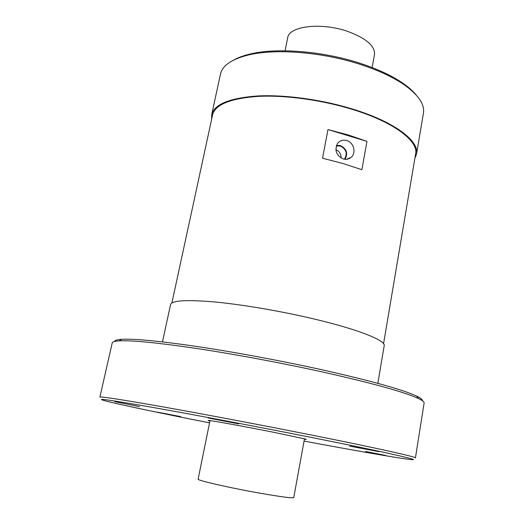 <?xml version="1.0" encoding="UTF-8"?>
<svg xmlns="http://www.w3.org/2000/svg" width="524" height="524" viewBox="0 0 524 524"><rect width="100%" height="100%" fill="white"/><g stroke="black" fill="none" stroke-linecap="round" stroke-linejoin="round"><path stroke-width="0.79" d="M416.285 95.132C413.285 91.412 409.172 87.685 403.939 83.951C393.131 76.308 378.885 69.541 361.219 63.666C323.498 51.07 276.207 47.35 249.424 54.201C243.182 55.721 237.975 57.653 233.809 59.991M211.709 114.592C214.421 104.171 229.853 97.955 258.011 95.951C285.58 94.595 322.568 99.704 353.451 109.326C394.827 122.072 419.462 141.094 416.534 154.036L423.425 113.197C424.84 104.689 418.768 95.46 405.209 85.504C394.199 77.729 379.684 70.845 361.665 64.858C323.19 52.014 274.917 48.215 247.675 55.171C231.385 59.376 222.32 65.69 220.48 74.113L211.709 114.592L211.657 119.184M416.534 154.036L414.877 158.314M171.885 302.957L212.6 114.835C215.285 104.499 230.586 98.342 258.496 96.357C285.816 95.008 322.457 100.077 353.058 109.608C394.074 122.236 418.525 141.087 415.617 153.925L383.555 343.718M348.368 134.995L366.977 141.362L327.965 129.572L348.368 134.995M327.965 129.572L322.529 158.222L343.089 163.553L361.868 169.717L366.977 141.362M343.266 158.949C346.122 159.715 348.67 159.237 350.897 157.521C356.615 153.303 353.883 142.351 346.672 140.517C342.873 139.554 339.801 140.57 337.463 143.556C334.364 150.368 336.297 155.497 343.266 158.949M345.034 159.283C348.198 153.362 346.665 148.79 340.43 145.561L336.454 145.456M344.438 159.211C347.733 153.617 346.364 149.222 340.345 146.026L336.257 146.026M341.111 158.012C341.15 154.076 339.401 151.259 335.871 149.569M162.479 341.877L170.562 304.555C171.911 300.403 186.845 299.558 215.357 302.034C243.359 304.713 281.919 311.322 314.688 319.129C358.599 329.531 385.854 340.574 384.19 345.696L377.837 383.352M422.468 400.775C422.704 399.648 420.785 398.109 416.718 396.151C403.159 389.777 372.027 381.079 323.315 370.068C283.209 361.167 236.422 352.429 198.511 346.724C159.768 341.045 134.137 338.576 121.62 339.323C117.114 339.631 114.763 340.351 114.566 341.484M227.462 421.407L238.689 423.87L208.087 417.956L227.462 421.407M304.058 441.077C353.504 450.332 397.395 458.055 409.853 459.443C425.678 461.382 388.677 452.795 311.138 437.389C256.229 426.471 190.638 414.091 149.864 406.912C109.392 399.871 94.268 397.781 104.492 400.644C116.57 403.978 160.193 413.109 209.541 422.875M379.022 451.662L349.691 446.101L379.022 451.662M385.749 455.474L365.614 451.472L385.749 455.474M157.167 412.113L180.741 416.626L157.167 412.113M114.763 401.653L139.508 406.631L114.763 401.653M304.392 439.217C306.606 439.512 306.913 439.44 305.309 438.994L272.487 432.051C245.474 426.693 213.956 420.949 209.155 420.477C207.497 420.294 207.753 420.477 209.921 421.027M312.337 435.215C262.825 425.331 204.19 414.222 162.964 406.886C121.358 399.543 100.333 396.301 99.881 397.159L112.208 342.951C112.431 341.851 114.769 341.163 119.236 340.875C131.825 340.181 157.763 342.735 197.05 348.539C235.499 354.355 283.012 363.237 323.721 372.243C373.147 383.385 404.692 392.129 418.355 398.476C422.396 400.401 424.316 401.915 424.113 403.015L415.427 457.924C416.835 457.059 377.758 448.269 312.337 435.215M372.125 67.55L374.496 54.562C375.112 46.001 366.184 38.291 347.726 31.42C321.31 22.093 288.809 26.115 287.683 37.846L285.056 50.782M304.477 438.778L293.761 497.551C292.595 498.357 281.427 496.922 260.264 493.241C230.036 487.929 196.474 480.233 198.124 479.132L210.006 420.582M249.424 54.201L247.675 55.171M403.939 83.951L405.209 85.504M346.449 159.289L350.897 157.521M121.62 339.323L119.236 340.875M416.718 396.151L418.355 398.476"/></g></svg>
